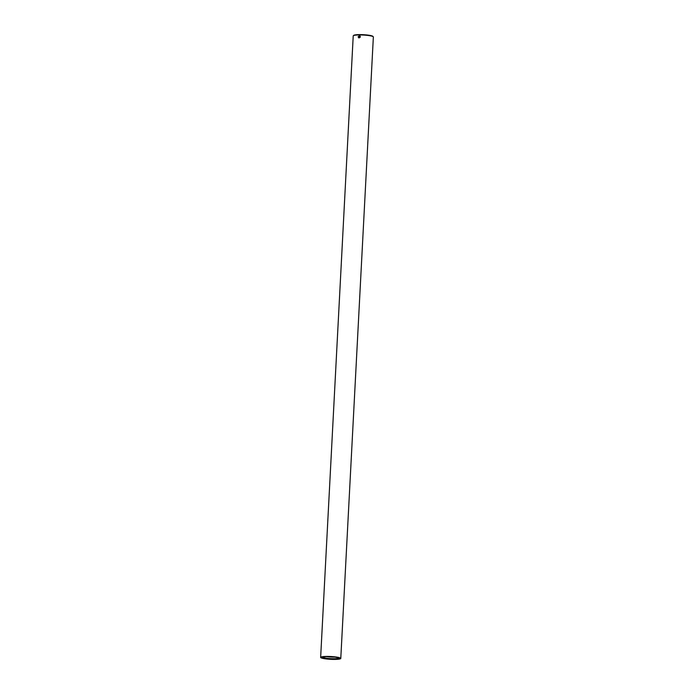 <?xml version="1.0" encoding="UTF-8"?>
<svg xmlns="http://www.w3.org/2000/svg" width="694" height="694" viewBox="0 0 694 694"><rect width="100%" height="100%" fill="white"/><g stroke="black" fill="none" stroke-linecap="round" stroke-linejoin="round"><path stroke-width="1.04" d="M340.78 658.45L373.355 36.973A10.08 1.405 -177 0 0 373.259 36.773L372.886 36.357A9.681 1.345 -177 0 0 363.378 34.7A9.681 1.345 -177 0 0 353.749 35.351L353.324 35.724A10.08 1.405 -177 0 0 353.263 35.802A10.08 1.405 -177 0 0 353.22 35.915L320.645 657.391A10.08 1.405 3 0 1 320.689 657.279A10.08 1.405 3 0 1 331.212 656.541A10.08 1.405 3 0 1 340.78 658.45A10.08 1.405 3 0 1 340.737 658.563A10.08 1.405 3 0 1 330.214 659.3A10.08 1.405 3 0 1 320.645 657.391M373.259 36.773A10.08 1.405 -177 0 0 363.361 35.047A10.08 1.405 -177 0 0 353.324 35.724M360.29 36.999A8.484 1.18 3 0 1 358.945 36.834M360.16 37.32A8.085 1.128 3 0 1 358.911 37.164M338.785 657.981A8.068 1.119 3 0 1 338.759 658.042A8.068 1.119 3 0 1 330.474 658.632A8.068 1.119 3 0 1 322.684 657.14M334.872 657.105A8.068 1.119 3 0 1 326.666 656.68M339.132 658.467A8.467 1.18 -177 0 0 339.097 658.198A8.467 1.18 -177 0 0 330.778 656.75A8.467 1.18 -177 0 0 322.354 657.322A8.467 1.18 -177 0 0 322.294 657.383A8.467 1.18 -177 0 0 329.936 659.057A8.467 1.18 -177 0 0 339.132 658.467M359.206 37.936L358.911 37.06L359.986 35.845M360.333 36.747L358.772 37.875L358.113 36.765L359.622 35.611L360.333 36.747"/></g></svg>
